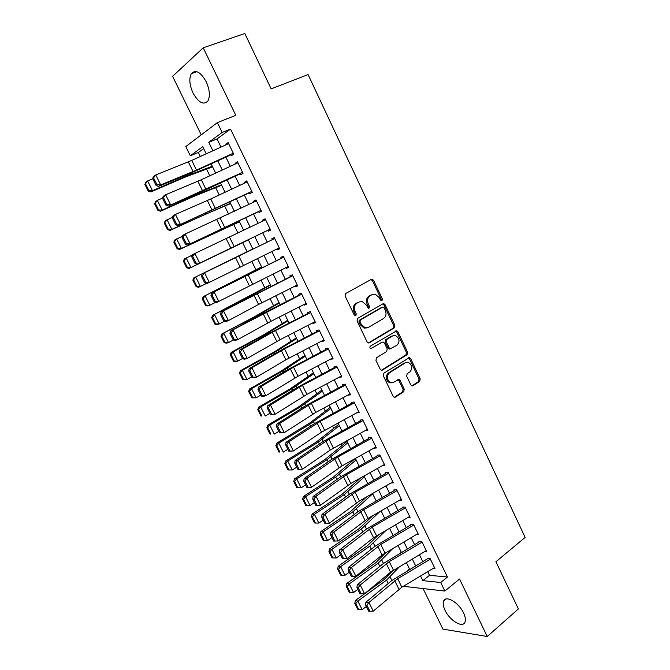 <?xml version="1.0" encoding="UTF-8"?>
<svg xmlns="http://www.w3.org/2000/svg" width="670" height="670" viewBox="0 0 670 670"><rect width="100%" height="100%" fill="white"/><g stroke="black" fill="none" stroke-linecap="round" stroke-linejoin="round"><path stroke-width="1" d="M382 300.746L382.386 298.971L373.559 280.336L372.244 279.214L371.331 279.348L345.745 293.502L345.159 296.09L354.246 315.059L355.845 315.729L356.247 313.912L355.083 311.466C353.71 307.857 354.329 305.093 356.934 303.183L359.078 301.969L362.227 301.542L366.314 305.068L368.358 308.259L369.044 308.166L369.438 306.366L368.282 303.946C366.934 300.361 367.537 297.631 370.091 295.755L372.193 294.574L375.208 294.138L379.312 297.664L380.451 300.076L382 300.746M381.197 300.797L381.272 299.314L372.453 280.713L370.937 279.574M355.041 315.805L355.159 314.238L353.986 311.793L355.083 311.466M368.24 308.234L368.333 306.709L367.185 304.289L368.282 303.946M463.556 612.941C458.791 602.497 445.676 594.86 443.624 601.091C442.744 603.377 443.222 606.459 445.064 610.345C449.712 620.554 462.803 628.452 464.988 622.112C465.843 619.851 465.365 616.794 463.556 612.941M206.209 81.707C200.573 71.891 195.607 69.211 191.302 73.683C188.898 78.574 189.476 85.015 193.027 93.013C198.613 102.786 203.58 105.416 207.935 100.919C210.296 96.12 209.718 89.721 206.209 81.707M410.802 384.907L411.874 385.903L412.954 385.753L419.688 381.381L420.199 378.81L410.635 358.618L409.504 357.587L383.885 373.148L383.332 375.769L393.181 396.322L394.245 397.31L395.384 397.159L403.717 391.749L404.253 389.144L400.099 380.426L399.002 379.421L393.759 382.21L390.778 382.612C386.707 379.84 386.222 376.607 389.32 372.914L405.484 362.746L408.264 362.353C412.343 365.033 412.879 368.232 409.856 371.951L407.201 373.642L406.673 376.222L410.802 384.907M427.72 571.661L429.504 575.321L447.443 577.029L440.718 582.498L444.872 591.057L403.365 586.309M203.672 148.614L198.37 152.467L190.322 155.767L185.791 146.562L217.348 122.635L235.806 115.332L203.228 47.804L244.826 33.5L271.157 88.876L308.091 74.579L525.146 537.424L495.942 561.736L518.379 608.93L487.249 636.5L459.519 579.014L444.872 591.057M217.348 122.635L222.139 132.484L208.747 142.291L212.892 150.775M447.443 577.029L230.539 129.101L222.139 132.484M394.32 327.856L394.856 325.31L385.133 304.775L383.877 303.686L382.93 303.82L357.654 318.367L357.077 320.972L367.093 341.876L368.282 342.931L369.346 342.789L394.32 327.856L393.19 328.149L393.726 325.612L384.019 305.11L382.62 304.004M397.938 331.809L407.586 352.169L407.059 354.723L382.419 370.091L381.314 370.234L380.192 369.212L375.945 360.359L376.507 357.738L386.665 351.524L387.218 348.936L384.438 343.09L383.257 342.035L382.218 342.177L370.828 348.693C369.706 347.965 369.564 347.11 370.401 346.13L396.749 330.754L397.938 331.809L396.799 332.094L406.43 352.428L407.586 352.169M423.08 588.562L442.904 629.105L487.249 636.5M203.228 47.804L172.609 76.33L201.226 134.854M230.798 154.36L231.443 155.683L233.73 154.142L228.127 142.601L225.857 144.192L226.125 144.737M240.111 173.513L240.706 174.736L243.026 173.287L237.456 161.813L235.153 163.312L235.463 163.949M249.366 192.558L249.918 193.689L252.272 192.323L246.728 180.917L244.399 182.332L244.743 183.044M258.57 211.494L259.081 212.541L261.459 211.259L255.957 199.911L253.587 201.243L253.972 202.038M267.724 230.321L268.184 231.276L270.605 230.086L265.127 218.797L262.724 220.045L263.151 220.916M276.819 249.047L277.246 249.91L279.691 248.804L274.248 237.582L271.811 238.746L272.28 239.701L202.022 273.98L204.526 272.791L209.325 282.413L206.804 283.561L204.719 282.841L205.724 282.372L202.357 275.638L201.36 276.115L204.719 282.841M285.872 267.665L286.249 268.444L288.728 267.414L283.318 256.258L280.847 257.339L281.35 258.369M294.867 286.182L295.202 286.869L297.715 285.923L292.329 274.834L289.834 275.831L290.378 276.936M303.82 304.59L304.113 305.193L306.659 304.331L301.299 293.301L298.77 294.214L299.348 295.395M312.714 322.898L312.965 323.417L315.545 322.639L310.218 311.667L307.656 312.496L308.275 313.761M321.567 341.105L321.776 341.541L324.38 340.837L319.088 329.925L316.5 330.678L317.144 332.019M330.36 359.212L333.174 358.936L327.906 348.09L325.285 348.76L325.972 350.175M339.112 377.218L341.909 376.942L336.675 366.155L334.029 366.75L334.74 368.224M347.814 395.124L350.603 394.839L345.05 384.346M356.474 412.938L359.246 412.645L354.07 401.975L351.365 402.419L352.152 404.043M365.083 430.643L367.847 430.358L362.696 419.738L359.958 420.107L360.778 421.798M373.751 448.196L376.398 447.962L371.272 437.409L368.508 437.703M382.419 465.633L384.898 465.474L379.806 454.98L377.009 455.198M391.012 482.978L393.357 482.894L388.29 472.459L385.468 472.601M399.546 500.247L401.774 500.222L396.732 489.837L393.885 489.912M408.013 517.424L410.141 517.449L405.124 507.123L402.251 507.123M416.43 534.509L418.457 534.593L413.474 524.317L410.576 524.25M424.788 551.519L426.74 551.636L421.773 541.419L418.851 541.276M230.539 129.101L217.005 138.933L220.974 147.09M225.874 157.14L230.338 166.319M235.153 176.21L239.642 185.431M244.391 195.179L248.905 204.442M253.57 214.031L258.109 223.345M262.699 232.783L267.246 242.121M271.819 251.501L276.3 260.714M280.889 270.136L285.303 279.197M289.917 288.67L294.256 297.581M298.887 307.095L303.158 315.872M307.815 325.419L312.011 334.054M316.684 343.643L320.821 352.135M325.511 361.767L329.573 370.116M334.288 379.79L338.283 387.997M343.015 397.72L346.943 405.786M351.7 415.542L355.561 423.474M360.326 433.272L364.12 441.061M368.91 450.902L372.646 458.556M377.453 468.431L381.113 475.96M385.945 485.876L389.546 493.271M394.387 503.22L397.93 510.481M402.787 520.464L406.263 527.608M411.146 537.625L414.554 544.635M419.453 554.693L422.803 561.577M345.393 384.111L342.713 384.63L343.476 386.188M427.083 558.219L430.04 558.428L434.972 568.596L433.088 568.436M198.37 152.467L200.347 156.495M206.536 169.1L209.819 175.8M215.631 187.65L219.241 194.995M224.684 206.092L228.604 214.082M233.688 224.433L237.917 233.051M242.641 242.674L247.096 251.761M251.786 261.317L255.974 269.859M260.965 280.026L264.801 287.849M270.094 298.627L273.586 305.746M279.172 317.128L282.321 323.551M288.201 335.528L291.006 341.256M297.17 353.819L299.649 358.86M306.098 372.009L308.242 376.381M314.975 390.099L316.793 393.801M323.803 408.089L325.293 411.129M332.58 425.978L333.752 428.365M341.315 443.766L342.161 445.508M349.991 461.463L350.536 462.56M358.626 479.058L358.852 479.519M420.559 575.966L422.845 580.647L440.718 582.498M217.809 160.842L222.298 170.029M227.138 179.945L231.644 189.183M236.409 198.94L240.949 208.219M245.639 217.825L250.195 227.155M254.809 236.602L259.374 245.949M263.963 255.345L268.469 264.575M273.084 274.013L277.514 283.092M282.145 292.572L286.509 301.5M291.157 311.031L295.453 319.816M300.127 329.38L304.347 338.023M309.038 347.63L313.192 356.13M317.907 365.786L321.985 374.136M326.717 383.835L330.729 392.05M335.486 401.782L339.43 409.856M344.204 419.629L348.082 427.577M352.872 437.384L356.683 445.19M361.498 455.039L365.242 462.71M370.075 472.601L373.751 480.139M378.6 490.063L382.218 497.467M387.084 507.433L390.635 514.702M395.518 524.702L399.01 531.854M403.909 541.888L407.343 548.906M412.259 558.973L415.626 565.865M206.218 153.815L202.734 146.688L190.322 155.767M409.705 569.408L406.322 562.507M401.389 552.423L397.947 545.397M393.03 535.355L389.53 528.194M384.63 518.186L381.062 510.9M376.18 500.934L372.545 493.514M367.679 483.581L363.986 476.035M359.137 466.136L355.376 458.456M350.552 448.59L346.725 440.776M341.918 430.952L338.023 423.005M333.233 413.222L329.272 405.132M324.506 395.392L320.478 387.159M315.721 377.461L311.625 369.095M306.894 359.43L302.731 350.921M298.016 341.298L293.787 332.647M289.088 323.066L284.784 314.272M280.119 304.733L275.738 295.797M271.09 286.299L266.635 277.213M262.012 267.757L257.489 258.519M252.883 249.114L248.302 239.751M243.662 230.287L239.09 220.949M234.383 211.335L229.835 202.038M225.053 192.273L220.522 183.027M215.665 173.095L211.159 163.899M217.005 138.933L208.747 142.291M429.504 575.321L422.845 580.647M225.857 144.192L228.395 143.145M235.153 163.312L237.666 162.249M244.399 182.332L246.887 181.235M253.587 201.243L256.049 200.112M262.724 220.045L265.169 218.889M277.246 249.91L279.65 248.712M286.249 268.444L288.636 267.221M295.202 286.869L297.572 285.621M304.113 305.193L306.458 303.92M312.965 323.417L315.294 322.119M321.776 341.541L324.079 340.209M330.536 359.564L332.814 358.207M339.246 377.486L341.507 376.113M347.906 395.317L350.15 393.91M356.524 413.047L357.947 412.134M367.185 304.289C365.828 300.713 366.431 297.983 368.994 296.106L371.088 294.926M353.986 311.793C352.621 308.192 353.241 305.436 355.845 303.527L357.981 302.321M368.416 342.965L393.19 328.149M384.119 307.815L382.57 307.145L360.418 319.95L360.016 321.767L361.247 324.339L365.167 327.789L368.483 327.345L383.558 318.51C386.071 316.6 386.657 313.878 385.317 310.344L384.119 307.815M381.858 307.363L382.57 307.145M366.875 327.898L364.061 328.091L360.142 324.649L358.919 322.077L359.321 320.268L381.456 307.48M381.397 370.259L405.903 354.974L406.43 352.428M381.858 342.269L370.778 348.676M397.059 345.167C400.141 341.415 399.571 338.191 395.334 335.503L392.654 335.888L386.917 339.347L386.372 341.918L389.144 347.755L390.309 348.802L397.059 345.167M390.216 348.919L389.178 349.062L388.022 348.023L385.242 342.194L385.794 339.623L391.514 336.173M396.799 332.094L395.534 331.022M406.053 362.453L405.484 362.746M391.908 382.771L389.647 382.813C385.577 380.049 385.091 376.825 388.181 373.14L404.337 362.981M394.278 397.327L402.57 391.942L403.106 389.337L398.952 380.635L397.821 379.622M411.874 385.895L418.524 381.582L419.035 379.019L409.487 358.86L408.332 357.83M144.854 184.317L148.254 191.118L148.908 190.607L145.499 183.798L144.854 184.317L146.001 182.248L147.618 180.934L152.735 178.764M145.499 183.798L147.618 180.934L152.492 190.665L186.846 175.85L212.315 166.269M148.908 190.607L152.492 190.665L150.842 191.938L148.254 191.118M212.599 166.847L185.079 177.156L150.842 191.938M233.286 153.221L196.519 170.096L160.691 184.886L158.346 186.478L190.665 173.195L231.008 154.787M152.618 178.513L153.422 176.612L155.75 174.979L160.691 184.886L157.006 184.803L153.547 177.86L152.618 178.513L156.077 185.439L157.006 184.803M228.612 143.606L191.754 160.415L155.75 174.979L153.547 177.86M156.077 185.439L158.346 186.478M154.561 203.697L157.944 210.455L158.614 209.986L155.222 203.219L154.561 203.697L155.683 201.586L157.341 200.372L162.542 198.094M155.222 203.219L157.341 200.372L162.182 210.045L196.268 194.911L221.402 184.828M158.614 209.986L162.182 210.045L160.498 211.218L157.944 210.455M221.619 185.272L194.468 196.134L160.498 211.218M164.217 222.968L167.584 229.684L168.262 229.249L164.895 222.524L164.217 222.968L165.306 220.815L172.542 217.197M164.895 222.524L167.006 219.693L171.822 229.308L230.438 203.286M168.262 229.249L171.822 229.308L170.105 230.388L167.584 229.684M230.589 203.588L203.797 214.995L170.105 230.388M173.815 242.13L177.156 248.804L177.86 248.411L174.51 241.719L173.815 242.13L174.878 239.935L182.458 236.192M174.51 241.719L176.62 238.897L181.403 248.461L239.433 221.636M177.86 248.411L181.403 248.461L179.644 249.449L177.156 248.804M239.517 221.812L179.644 249.449M183.354 261.174L186.679 267.816L187.399 267.456L184.066 260.798L183.354 261.174L184.401 258.947L192.298 255.086M184.066 260.798L186.176 258L190.933 267.506L248.369 239.894M187.399 267.456L190.933 267.506L189.133 268.41L186.679 267.816M248.386 239.927L189.133 268.41M242.573 172.366L168.153 206.126L200.154 192.416L240.27 173.832M162.475 198.261L163.254 196.31L165.624 194.769L170.532 204.626L166.864 204.543L163.421 197.65L162.475 198.261L165.917 205.146L166.864 204.543M237.934 162.802L201.268 179.753L165.624 194.769L163.421 197.65M165.917 205.146L168.153 206.126M251.82 191.394L177.902 225.648L249.475 192.776M172.282 217.892L173.028 215.899L175.431 214.45L180.322 224.241L176.662 224.174L173.245 217.315L172.282 217.892L175.699 224.743L176.662 224.174M247.205 181.897L210.74 198.973L175.431 214.45L173.245 217.315M175.699 224.743L177.902 225.648M261.007 210.321L187.592 245.069L258.628 211.62M182.031 237.415L182.751 235.371L185.188 234.006L190.046 243.746L186.411 243.687L183.002 236.87L182.031 237.415L185.431 244.223L186.411 243.687M256.426 200.874L185.188 234.006L183.002 236.87M185.431 244.223L187.592 245.069M270.152 229.148L199.71 263.134L267.732 230.346M191.72 256.819L192.416 254.734L194.886 253.453L199.71 263.134L196.092 263.092L192.709 256.309L191.72 256.819L195.104 263.586L196.092 263.092M265.588 219.752L194.886 253.453L192.709 256.309M195.104 263.586L197.223 264.374M252.799 248.955L193.856 277.841L252.816 248.98M193.571 279.775L192.843 280.11L196.151 286.718L196.88 286.392L193.571 279.775L195.682 276.986L200.405 286.442L206.461 283.444M196.88 286.392L200.405 286.442L198.571 287.254L196.151 286.718M192.843 280.11L193.856 277.841M279.239 247.858L209.325 282.413L205.724 282.372M274.7 238.52L204.526 272.791L202.357 275.638M202.022 273.98L201.36 276.115M261.602 266.928L203.27 296.634L261.685 267.087M203.018 298.636L202.281 298.946L205.564 305.512L206.31 305.219L203.018 298.636L205.12 295.864L209.827 305.269L215.514 302.379M206.31 305.219L209.827 305.269L207.951 305.989L205.564 305.512M202.281 298.946L203.27 296.634M288.276 266.467L216.326 302.639L214.274 301.977L215.296 301.55L211.955 294.85L210.933 295.294L214.274 301.977M283.762 257.18L211.569 293.117L281.291 258.252M211.955 294.85L214.115 292.011L218.881 301.575L215.296 301.55M211.569 293.117L210.933 295.294M270.353 284.8L212.625 315.319L247.138 297.857L270.504 285.093M212.415 317.396L211.661 317.664L214.928 324.196L215.69 323.937L212.415 317.396L214.517 314.64L219.191 323.987L224.5 321.223M215.69 323.937L219.191 323.987L217.281 324.623L214.928 324.196M211.661 317.664L212.625 315.319M297.262 284.976L258.587 304.456L228.386 320.628L225.798 321.608L223.78 321.005L224.81 320.612L221.485 313.954L220.464 314.364L223.78 321.005M292.773 275.738L221.066 312.136L290.269 276.718M221.485 313.954L223.638 311.115L228.386 320.628L224.81 320.612M221.066 312.136L220.464 314.364M279.063 302.58L254.181 316.893L221.929 333.903L256.216 316.232L279.273 303.007M221.753 336.047L220.983 336.281L224.241 342.772L225.011 342.554L221.753 336.047L223.855 333.308L228.503 342.596L233.411 339.975M225.011 342.554L228.503 342.596L226.56 343.149L224.241 342.772M220.983 336.281L221.929 333.903M306.19 303.376L270.956 321.307L237.833 339.573L235.212 340.469L233.227 339.925L234.274 339.564L230.966 332.948L229.927 333.317L233.227 339.925M301.734 294.189L230.514 331.055L260.496 314.733L299.197 295.085M230.966 332.948L233.118 330.117L237.833 339.573L234.274 339.564M230.514 331.055L229.927 333.317M287.723 320.268L263.176 335.084L231.175 352.378L233.143 351.867L265.245 334.506L287.991 320.821M231.049 354.597L230.262 354.798L233.495 361.247L234.282 361.063L231.049 354.597L233.143 351.867L237.766 361.105L242.507 358.509M234.282 361.063L237.766 361.105L235.781 361.574L233.495 361.247M230.262 354.798L231.175 352.378M296.333 337.856L274.834 351.583L240.379 370.745L242.381 370.317L274.231 352.68L296.668 338.534M240.279 373.039L239.483 373.198L242.699 379.622L243.503 379.463L240.279 373.039L242.381 370.317L246.979 379.513L251.677 376.875M243.503 379.463L246.979 379.513L242.699 379.622M239.483 373.198L240.379 370.745M304.9 355.351L281.015 371.172L249.525 389.01L251.56 388.675L283.159 370.753L305.294 356.155M249.466 391.372L248.654 391.506L251.853 397.888L252.674 397.771L249.466 391.372L251.56 388.675L256.133 397.812L260.798 395.132M252.674 397.771L256.133 397.812L251.853 397.888M248.654 391.506L249.525 389.01M313.418 372.755L289.867 389.061L258.62 407.176L260.689 406.925L292.036 388.726L313.878 373.684M258.603 409.613L257.774 409.705L260.957 416.053L261.786 415.97L258.603 409.613L260.689 406.925L265.236 416.003L269.868 413.29M261.786 415.97L260.957 416.053M257.774 409.705L258.62 407.176M321.893 390.066L298.661 406.858L267.665 425.241L269.767 425.065L300.872 406.606L322.412 391.113M267.682 427.745L266.844 427.803L270.002 434.118L270.847 434.06L267.682 427.745L269.767 425.065L274.29 434.101L278.887 431.346M270.847 434.06L270.002 434.118M266.844 427.803L267.665 425.241M330.327 407.276L310.017 422.812L276.66 443.205L278.795 443.113L309.657 424.378L330.896 408.457M276.718 445.768L275.856 445.81L279.005 452.082L279.867 452.057L276.718 445.768L278.795 443.113L283.293 452.099L287.849 449.302M279.867 452.057L279.005 452.082M275.856 445.81L276.66 443.205M338.71 424.403L316.123 442.158L285.604 461.069L287.773 461.052L318.392 442.058L339.347 425.701M285.696 463.699L284.825 463.707L287.949 469.946L288.829 469.955L285.696 463.699L287.773 461.052L292.246 469.988L296.768 467.157M292.246 469.988L288.829 469.955M284.825 463.707L285.604 461.069M347.052 441.446L324.774 459.662L294.498 478.832L296.701 478.899L327.077 459.645L347.747 442.853M294.624 481.529L293.745 481.504L296.852 487.71L297.74 487.752L294.624 481.529L296.701 478.899L301.148 487.785L305.637 484.913M301.148 487.785L297.74 487.752M293.745 481.504L294.498 478.832M355.083 458.623L333.384 477.074L303.342 496.504L305.587 496.646L335.72 477.132L356.097 459.921M303.51 499.267L302.614 499.2L305.704 505.373L306.609 505.448L303.51 499.267L305.587 496.646L310.009 505.481L314.456 502.567M310.009 505.481L306.609 505.448M302.614 499.2L303.342 496.504M360.619 477.936L341.951 494.393L312.136 514.074L314.414 514.292L344.313 494.519L364.413 476.898M312.337 516.897L311.433 516.805L314.506 522.943L315.419 523.044L312.337 516.897L314.414 514.292L318.811 523.077L323.225 520.129M318.811 523.077L315.419 523.044M311.433 516.805L312.136 514.074M366.565 496.931L350.46 511.612L320.888 531.544L323.191 531.838L352.864 511.821L372.679 493.782M321.123 534.434L320.201 534.317L323.258 540.414L324.188 540.548L321.123 534.434L323.191 531.838L327.571 540.581L331.952 537.591M327.571 540.581L324.188 540.548M320.201 534.317L320.888 531.544M372.83 515.649L358.936 528.747L329.59 548.923L331.926 549.291L361.365 529.024L379.848 511.604M329.858 551.879L328.928 551.72L331.968 557.792L332.906 557.959L329.858 551.879L331.926 549.291L336.273 557.984L340.62 554.961M336.273 557.984L332.906 557.959M328.928 551.72L329.59 548.923M315.076 321.684L280.026 339.732L247.222 358.408L244.575 359.221L242.624 358.743L243.679 358.408L240.396 351.825L239.341 352.169L242.624 358.743M310.646 312.547L275.496 330.536L242.532 349.003L239.902 349.857L269.591 333.158L308.074 313.351M240.396 351.825L242.532 349.003L247.222 358.408L243.679 358.408M239.902 349.857L239.341 352.169M383.684 303.661L383.223 303.887M323.92 339.883L285.872 359.807L256.56 377.135L253.88 377.872L251.962 377.445L253.034 377.151L249.768 370.602L248.704 370.912L251.962 377.445M319.506 330.796L284.541 348.903L251.903 367.78L249.232 368.559L283.385 348.877L316.902 331.516M249.768 370.602L251.903 367.78L256.56 377.135L253.034 377.151M249.232 368.559L248.704 370.912M332.705 357.981L298.016 376.272L265.848 395.752L263.134 396.406L261.25 396.037L262.339 395.777L259.089 389.27L258.009 389.546L261.25 396.037M328.317 348.944L293.535 367.177L261.216 386.456L258.511 387.151L287.614 369.698L325.687 349.581M259.089 389.27L261.216 386.456L265.848 395.752L262.339 395.777M258.511 387.151L258.009 389.546M341.44 375.979L306.927 394.387L275.077 414.261L270.487 414.529L271.584 414.303L268.352 407.829L267.263 408.072L270.487 414.529M337.077 366.993L302.48 385.342L270.471 405.023L267.74 405.635L296.55 387.813L334.414 367.545M268.352 407.829L270.471 405.023L275.077 414.261L271.584 414.303M267.74 405.635L267.263 408.072M350.134 393.876L315.796 412.41L284.264 432.669L279.666 432.912L280.78 432.719L277.564 426.279L276.459 426.497L279.666 432.912M345.795 384.94L311.374 403.407L279.675 423.482L276.919 424.018L305.436 405.827L343.099 385.418M277.564 426.279L279.675 423.482L284.264 432.669L280.78 432.719M276.919 424.018L276.459 426.497M358.777 411.673L321.533 432.175L293.385 450.977L288.803 451.195L289.917 451.027L286.727 444.629L285.613 444.813L288.803 451.195M354.464 402.787L320.218 421.38L288.829 441.84L286.04 442.3L314.28 423.741L351.733 403.181M286.727 444.629L288.829 441.84L293.385 450.977L289.917 451.027M286.04 442.3L285.613 444.813M367.378 429.378L330.327 450.014L302.463 469.176L297.882 469.377L299.013 469.234L295.83 462.878L294.708 463.029L297.882 469.377M363.081 420.542L329.012 439.244L297.932 460.089L295.11 460.474L323.066 441.564L360.326 420.861M295.83 462.878L297.932 460.089L302.463 469.176L299.013 469.234M295.11 460.474L294.708 463.029M375.92 446.982L342.11 465.859L311.491 487.274L306.902 487.45L308.049 487.341L304.892 481.018L303.753 481.135L306.902 487.45M371.657 438.197L337.755 457.015L306.986 478.238L304.13 478.548L331.809 459.277L368.868 438.431M304.892 481.018L306.986 478.238L311.491 487.274L308.049 487.341M304.13 478.548L303.753 481.135M384.429 464.494L350.787 483.48L320.461 505.264L315.88 505.423L317.036 505.347L313.895 499.058L312.748 499.142L315.88 505.423M380.183 455.751L346.457 474.687L315.98 496.277L313.099 496.512L340.502 476.898L377.361 455.91M313.895 499.058L315.98 496.277L320.461 505.264L317.036 505.347M313.099 496.512L312.748 499.142M392.88 481.914L359.413 501.009L329.389 523.161L324.808 523.295L325.972 523.245L322.856 516.997L321.692 517.056L324.808 523.295M388.659 473.221L355.108 492.257L324.933 514.225L322.019 514.384L349.154 494.427L385.811 473.296M322.856 516.997L324.933 514.225L329.389 523.161L325.972 523.245M322.019 514.384L321.692 517.056M401.297 499.234L367.998 518.438L338.258 540.95L333.828 532.064L331.759 534.827L330.586 534.861L333.685 541.067L334.866 541.05L331.759 534.827M397.092 490.582L363.709 509.736L333.828 532.064L330.896 532.156L357.747 511.855L394.211 490.591M330.896 532.156L330.586 534.861M334.866 541.05L338.258 540.95M409.655 516.461L373.575 537.759L347.085 558.646L342.68 549.81L340.611 552.566L339.43 552.574L342.512 558.746L343.702 558.755L340.611 552.566M405.484 507.86L372.269 527.114L342.68 549.81L339.715 549.827L366.306 529.191L402.578 507.793M339.715 549.827L339.43 552.574M343.702 558.755L347.085 558.646M379.354 534.124L367.361 545.782L338.241 566.209L340.611 566.653L369.815 546.134L386.356 530.045M338.551 569.224L337.605 569.039L340.628 575.078L341.574 575.27L338.551 569.224L340.611 566.653L344.941 575.295L349.246 572.239M344.941 575.295L341.574 575.27M337.605 569.039L338.241 566.209M386.071 552.39L375.744 562.733L346.851 583.394L349.254 583.913L378.223 563.152L393.055 548.278M400.618 552.884L401.271 552.181M347.186 586.468L346.231 586.258L349.238 592.263L350.201 592.489L347.186 586.468L349.254 583.913L353.551 592.514L357.83 589.416M353.551 592.514L350.201 592.489M346.231 586.258L346.851 583.394M392.938 570.48L384.078 579.592L355.41 600.488L357.839 601.082L386.59 580.086L399.923 566.309M407.494 570.723L409.345 568.671M355.778 603.628L354.807 603.385L357.805 609.357L358.777 609.608L355.778 603.628L357.839 601.082L362.118 609.633L366.364 606.501M362.118 609.633L358.777 609.608M354.807 603.385L355.41 600.488M417.979 533.596L382.084 555.02L355.862 576.242L351.474 567.457L349.422 570.212L348.224 570.178L351.289 576.317L352.487 576.359L349.422 570.212M413.826 525.045L380.778 544.409L351.474 567.457L348.484 567.398L374.806 546.427L410.886 524.903M348.484 567.398L348.224 570.178M352.487 576.359L355.862 576.242M426.254 550.639L390.551 572.188L364.581 593.737L360.226 585.002L358.174 587.749L356.968 587.691L360.016 593.796L361.231 593.863L358.174 587.749M422.125 542.131L389.245 561.602L360.226 585.002L357.21 584.877L383.265 563.579L419.16 541.913M357.21 584.877L356.968 587.691M361.231 593.863L364.581 593.737M434.487 567.599L401.849 587.213L373.265 611.141L368.927 602.456L366.884 605.194L365.669 605.111L368.701 611.182L369.924 611.274L366.884 605.194M430.375 559.132L397.662 578.704L368.927 602.456L365.887 602.255L391.682 580.63L427.385 558.839M365.887 602.255L365.669 605.111M369.924 611.274L373.265 611.141M381.272 299.314L382.386 298.971M355.159 314.238L356.247 313.912M368.333 306.709L369.438 306.366M368.994 296.106L370.091 295.755M355.845 303.527L356.934 303.183M372.453 280.713L373.559 280.336M368.584 342.981L369.346 342.789M384.019 305.11L385.133 304.775M393.726 325.612L394.856 325.31M359.321 320.268L360.418 319.95M358.919 322.077L360.016 321.767M360.142 324.649L361.247 324.339M405.903 354.974L407.059 354.723M381.498 370.276L382.419 370.091M381.096 342.454L382.218 342.177M371.029 348.727L371.582 348.593M385.794 339.623L386.917 339.347M385.242 342.194L386.372 341.918M388.022 348.023L389.144 347.755M388.181 373.14L389.32 372.914M398.952 380.635L400.099 380.426M403.106 389.337L404.253 389.144M402.57 391.942L403.717 391.749M394.32 397.335L395.384 397.159M409.487 358.86L410.635 358.618M419.035 379.019L420.199 378.81M418.524 381.582L419.688 381.381M411.958 385.92L412.954 385.753M186.402 174.945L186.846 175.85M190.9 173.095L191.352 174.024M196.519 170.096L191.754 160.415M193.102 171.587L188.32 161.889M195.933 194.225L196.268 194.911M200.38 192.315L200.724 193.027M205.405 213.395L205.64 213.864M209.811 211.427L210.045 211.913M206.008 189.376L201.268 179.753M202.616 190.9L197.868 181.252M215.447 208.546L210.74 198.973M212.08 210.095L207.357 200.506M224.835 227.607L220.145 218.093M221.485 229.182L216.787 219.651M234.165 246.56L229.5 237.096M230.84 248.168L226.175 238.688M243.436 265.412L238.805 255.999M240.145 267.037L235.497 257.615M252.665 284.147L248.059 274.792M249.391 285.805L244.776 276.434M247.138 297.857L247.364 298.309M251.342 295.629L251.577 296.098M261.836 302.781L257.255 293.477M258.587 304.456L253.997 295.143M256.216 316.232L256.543 316.893M260.379 313.945L260.714 314.624M270.956 321.307L266.4 312.061M267.732 323.015L263.168 313.753M265.245 334.506L265.672 335.36M269.365 332.161L269.801 333.04M274.231 352.68L274.75 353.735M278.301 350.276L278.837 351.356M283.159 370.753L283.77 372.001M287.187 368.291L287.824 369.572M292.036 388.726L292.748 390.166M296.031 386.213L296.76 387.687M300.872 406.606L301.676 408.231M304.817 404.027L305.646 405.702M309.657 424.378L310.553 426.195M313.56 421.748L314.481 423.616M318.392 442.058L319.381 444.059M322.253 439.378L323.267 441.43M327.077 459.645L328.158 461.823M330.905 456.906L332.01 459.143M335.72 477.132L336.884 479.494M339.506 474.335L340.695 476.764M344.313 494.519L345.569 497.065M348.057 491.68L349.346 494.284M352.864 511.821L354.204 514.535M356.566 508.924L357.939 511.713M361.365 529.024L362.788 531.913M365.024 526.076L366.49 529.049M280.026 339.732L275.496 330.536M276.827 341.466L272.288 332.253M289.046 358.056L284.541 348.903M285.872 359.807L281.358 350.653M298.016 376.272L293.535 367.177M294.859 378.056L290.37 368.944M306.927 394.387L302.48 385.342M303.803 396.196L299.339 387.134M315.796 412.41L311.374 403.407M312.697 414.236L308.259 405.224M324.615 430.324L320.218 421.38M321.533 432.175L317.119 423.214M333.392 448.138L329.012 439.244M330.327 450.014L325.938 441.111M342.11 465.859L337.755 457.015M339.079 467.76L334.707 458.9M350.787 483.48L346.457 474.687M347.772 485.407L343.434 476.596M359.413 501.009L355.108 492.257M356.423 502.952L352.102 494.192M367.998 518.438L363.709 509.736M365.024 520.406L360.728 511.687M376.532 535.774L372.269 527.114M373.575 537.759L369.304 529.091M369.815 546.134L371.331 549.199M373.441 543.135L374.991 546.284M378.223 563.152L379.823 566.393M381.808 560.103L383.449 563.428M386.59 580.086L388.273 583.486M390.141 576.979L391.866 580.48M385.016 553.018L380.778 544.409M382.084 555.02L377.838 546.402M393.458 570.162L389.245 561.602M390.551 572.188L386.322 563.621M401.849 587.213L397.662 578.704M398.968 589.265L394.764 580.739M443.624 601.091L446.17 598.972M191.302 73.683L196.896 71.682M371.138 279.599L372.244 279.214M382.763 304.021L383.877 303.686M364.061 328.091L365.167 327.789M389.178 349.062L390.309 348.802M395.61 331.039L396.749 330.754M389.647 382.813L390.778 382.612M397.854 379.63L399.002 379.421M408.357 357.839L409.504 357.587"/></g></svg>

